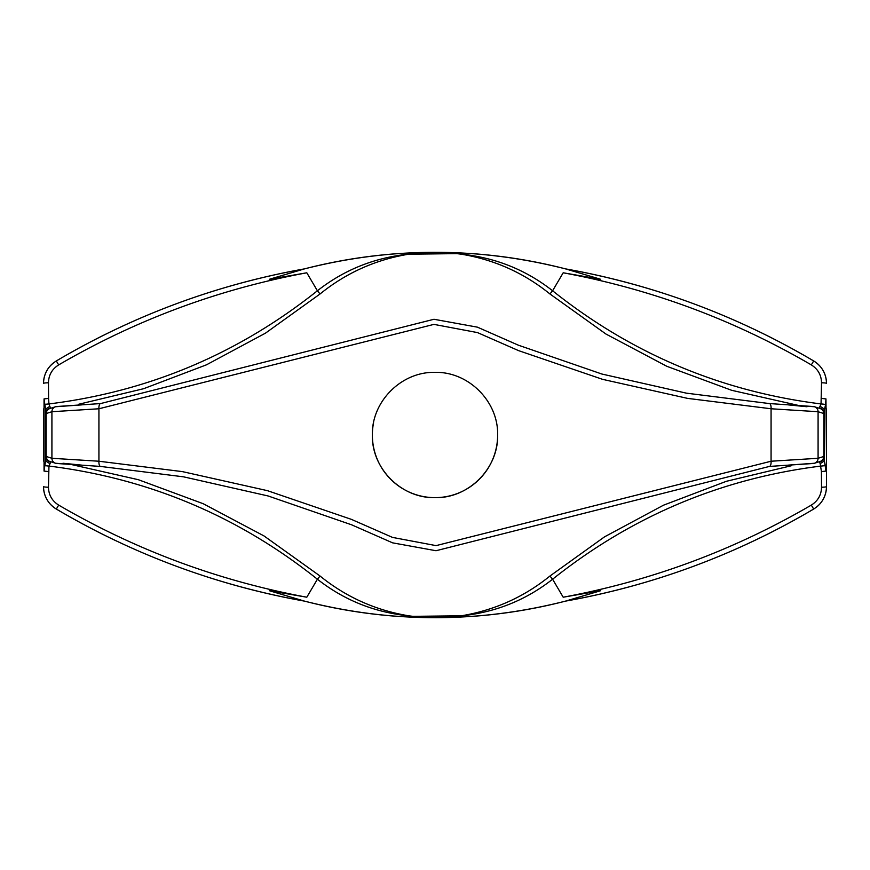 <?xml version="1.0" encoding="UTF-8"?>
<svg xmlns="http://www.w3.org/2000/svg" width="870" height="870" viewBox="0 0 870 870"><rect width="100%" height="100%" fill="white"/><g stroke="black" fill="none" stroke-linecap="round" stroke-linejoin="round"><path stroke-width="1.3" d="M408.606 615.775L408.574 615.829C374.47 612.35 344.074 600.148 317.398 579.224C238.5 516.291 149.02 478.565 48.959 466.059L48.47 487.211C48.666 494.976 52.069 500.946 58.681 505.1C136.024 550.188 218.729 580.888 306.805 597.211L269.308 590.708L304.5 601.126A743.85 743.85 0 0 1 205.657 576.429A743.85 743.85 0 0 0 304.5 601.126C391.5 623.203 478.5 623.203 565.5 601.126L566.239 600.931M48.47 487.211A5.22 0.62 0 0 1 43.5 486.591C43.794 496.302 48.068 503.795 56.311 509.048A26.1 26.1 0 0 1 48.524 501.979A26.1 26.1 0 0 0 56.311 509.048C133.523 554.571 216.249 585.26 304.5 601.126A522 522 0 0 0 396.763 616.297L435 617.7A182.7 182.7 0 0 0 456.587 616.417M473.236 616.297A522 522 0 0 0 565.5 601.126L600.692 590.708L563.194 597.211C651.271 580.888 733.975 550.188 811.318 505.1C817.941 500.924 821.345 494.965 821.53 487.211L821.421 471.583L820.149 463.416A5.22 3.295 156 0 0 824.401 460.067L824.401 409.933L823.727 413.5L818.083 411.717L771.07 408.769L687.594 398.384L602.616 379.353L518.585 350.632L477.489 332.59L433.934 324.379L98.93 408.769L51.917 411.717L46.273 413.5L44.044 398.917L44.044 471.083L46.273 456.5L51.917 458.283L98.93 461.23L182.406 471.616L267.384 490.647L351.415 519.368L392.511 537.41L436.066 545.62L771.07 461.23L818.083 458.283L823.727 456.5L825.956 471.083L826.5 461.067L826.5 486.591C826.195 496.324 821.922 503.806 813.689 509.048C736.455 554.581 653.729 585.271 565.5 601.126A522 522 0 0 1 473.236 616.297L435 617.7M563.194 597.211L552.602 579.224C525.926 600.148 495.53 612.35 461.426 615.829L461.394 615.775M456.935 616.373L413.065 616.341L461.404 615.786C494.475 610.294 523.99 597.048 549.949 576.027L604.541 536.833L663.495 505.198L726.374 481.295L791.493 465.7M71.144 464.482L138.373 479.707L203.243 503.73L263.98 535.92L320.051 576.027C346.01 597.048 375.525 610.294 408.596 615.786L413.065 616.373M306.805 597.211L317.398 579.224L320.062 576.027M825.597 465.417A5.22 0.652 176.4 0 1 821.041 466.059C721.284 478.446 631.816 516.16 552.602 579.224L549.938 576.027M408.596 615.786A182.7 182.7 0 0 0 413.413 616.417M823.727 456.5A5.22 5.22 72.6 0 1 820.073 461.481L819.225 462.003A5.22 4.894 174.9 0 0 823.857 457.141L823.857 412.858A5.22 4.894 -174.9 0 0 819.225 407.997L821.041 403.941L821.53 382.789C821.334 375.024 817.93 369.054 811.318 364.9C733.975 319.812 651.271 289.112 563.194 272.788L552.602 290.776C631.5 353.709 720.98 391.435 821.041 403.941A5.22 0.652 -176.4 0 1 825.597 404.583L824.401 409.933A5.22 3.295 -156 0 0 820.149 406.584M813.124 463.492L769.428 466.429L436.022 550.732L392.577 542.837L351.665 524.827L268.112 495.965L183.581 476.836L100.572 466.429L56.876 463.492M497.64 434.978A62.64 62.64 0 0 1 435 497.64A62.64 62.64 0 0 1 372.36 435C371.512 401.505 401.505 371.533 434.967 372.36C468.473 371.501 498.466 401.472 497.64 434.978C498.51 468.397 468.528 498.477 435.065 497.64C401.559 498.477 371.566 468.658 372.36 435A62.64 62.64 0 0 1 373.567 422.787M46.273 456.5A5.22 5.22 107.4 0 0 49.927 461.481L55.549 463.253L81.454 465.091L62.966 463.253M49.851 463.416A5.22 3.295 24 0 1 45.599 460.067L45.599 409.933A5.22 3.295 -24 0 1 49.851 406.584L50.775 407.997A5.22 4.894 -5.1 0 0 46.143 412.858L46.143 457.141A5.22 4.894 5.1 0 0 50.775 462.003L48.959 466.059A5.22 0.652 3.6 0 1 44.403 465.417M49.927 461.481L50.775 462.003M44.044 471.083L48.579 471.583M43.5 408.933L43.5 461.067M566.196 269.058L565.5 268.873C478.5 246.797 391.5 246.797 304.5 268.873L269.308 279.292L306.805 272.788C218.729 289.112 136.024 319.812 58.681 364.9C52.059 369.076 48.655 375.035 48.47 382.789A5.22 0.62 0 0 0 43.5 383.409A26.1 26.1 0 0 1 44.696 375.601A26.1 26.1 0 0 0 43.5 383.409C43.804 373.676 48.078 366.194 56.311 360.952C133.545 315.418 216.271 284.729 304.5 268.873L303.76 269.069M44.044 398.917L48.579 398.416L48.959 403.941C148.716 391.554 238.184 353.84 317.398 290.776C344.074 269.852 374.47 257.65 408.574 254.17L408.606 254.225M48.47 382.789L48.579 398.416M306.805 272.788L317.398 290.776L320.051 293.973L265.459 333.166L206.505 364.802L143.626 388.705L78.507 404.3M44.403 404.583A5.22 0.652 -3.6 0 1 48.959 403.941L49.851 406.584M50.775 407.997L49.927 408.519A5.22 5.22 -107.4 0 0 46.273 413.5M56.876 406.507L100.572 403.571L433.978 319.268L477.423 327.163L518.335 345.172L601.888 374.035L686.419 393.164L769.428 403.571L813.124 406.507M798.856 405.518L731.626 390.293L666.757 366.27L606.02 334.08L549.949 293.973C523.99 272.952 494.475 259.706 461.404 254.214L456.935 253.627L408.596 254.214C375.525 259.706 346.01 272.952 320.051 293.973M823.727 413.5A5.22 5.22 -72.6 0 0 820.073 408.519L814.45 406.747L788.546 404.909L807.034 406.747M820.073 408.519L819.225 407.997M461.394 254.225L461.426 254.17C495.53 257.65 525.926 269.852 552.602 290.776L549.938 293.973M413.065 253.627L456.935 253.627M563.194 272.788L600.692 279.292L565.5 268.873C653.751 284.74 736.477 315.429 813.689 360.952C821.932 366.205 826.206 373.698 826.5 383.409A5.22 0.62 180 0 0 821.53 382.789M396.763 253.703A522 522 0 0 0 304.5 268.873A522 522 0 0 1 396.763 253.703L435 252.3A182.7 182.7 0 0 0 413.413 253.583M473.236 253.703A522 522 0 0 1 565.5 268.873A743.85 743.85 0 0 1 664.343 293.571A743.85 743.85 0 0 0 565.5 268.873A522 522 0 0 0 473.236 253.703L435 252.3M461.404 254.214A182.7 182.7 0 0 0 456.587 253.583M825.956 471.083L821.421 471.583M821.53 487.211A5.22 0.62 0 0 0 826.5 486.591A26.1 26.1 0 0 1 825.304 494.399A26.1 26.1 0 0 0 826.5 486.591M820.149 463.416L819.225 462.003M826.5 408.933L826.5 461.067L825.956 398.917L821.421 398.416M820.486 366.748A26.1 26.1 0 0 0 813.689 360.952A743.85 743.85 0 0 0 753.659 329.056A743.85 743.85 0 0 1 813.689 360.952L811.318 364.9M826.5 383.409A26.1 26.1 0 0 0 825.184 375.231M824.988 374.655A26.1 26.1 0 0 0 824.564 373.545M816.31 507.286A26.1 26.1 0 0 0 821.226 502.327A26.1 26.1 0 0 1 816.31 507.286M823.009 499.63A26.1 26.1 0 0 0 824.934 495.498A26.1 26.1 0 0 1 823.009 499.63M565.5 601.126A743.85 743.85 0 0 0 813.689 509.048A743.85 743.85 0 0 1 565.5 601.126M56.311 360.952A743.85 743.85 0 0 1 304.5 268.873A743.85 743.85 0 0 0 56.311 360.952L58.681 364.9M53.69 362.714A26.1 26.1 0 0 0 45.066 374.502A26.1 26.1 0 0 1 53.69 362.714M43.718 489.951A26.1 26.1 0 0 0 44.816 494.769A26.1 26.1 0 0 1 43.718 489.951M45.012 495.345A26.1 26.1 0 0 0 45.436 496.455A26.1 26.1 0 0 1 45.012 495.345M56.311 509.048A743.85 743.85 0 0 0 116.341 540.944A743.85 743.85 0 0 1 56.311 509.048L58.681 505.1M304.5 601.126A522 522 0 0 0 396.763 616.297M811.318 505.1L813.689 509.048M814.45 406.747A5.22 5.22 -72.3 0 1 818.083 411.717L818.083 458.283A5.22 5.22 72.3 0 1 814.45 463.253L820.073 461.481M769.428 403.571A5.22 2.077 -85.4 0 1 771.07 408.769L771.07 461.23A5.22 2.077 85.4 0 1 769.428 466.429M100.572 403.571A5.22 2.077 -94.6 0 0 98.93 408.769L98.93 461.23A5.22 2.077 94.6 0 0 100.572 466.429M49.927 408.519L55.549 406.747A5.22 5.22 -107.7 0 0 51.917 411.717L51.917 458.283A5.22 5.22 107.7 0 0 55.549 463.253M825.956 398.917L825.597 404.583M814.45 463.253L788.601 465.091M55.549 406.747L81.399 404.909"/></g></svg>
